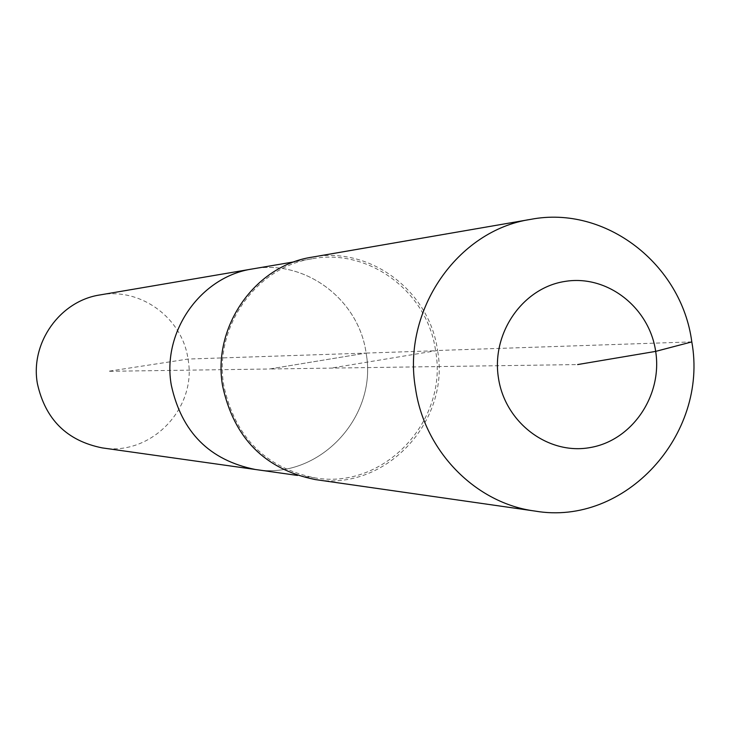 <?xml version="1.0" encoding="UTF-8"?>
<svg xmlns="http://www.w3.org/2000/svg" width="730" height="730" viewBox="0 0 730 730"><rect width="100%" height="100%" fill="white"/><g stroke="black" fill="none" stroke-linecap="round" stroke-linejoin="round"><path stroke-width="0.55" stroke-dasharray="3.65 2.74" d="M100.019 294.929C140.525 287.173 182.436 318.006 188.021 359.06C197.31 408.034 151.156 456.296 102.218 447.891M312.011 257.161C369.955 245.937 429.614 290.905 437.553 350.491L435.582 350.756C448.585 420.644 384.144 489.739 315.287 477.94C265.519 467.93 235.033 437.215 223.836 385.796C213.443 327.423 255.838 267.043 312.139 258.776C369.143 247.862 427.771 292.137 435.582 350.756L366.104 353.083C358.914 299.4 304.903 258.913 252.47 268.941C304.903 258.913 358.914 299.4 366.104 353.083C378.085 417.113 318.682 480.349 255.354 469.49C318.682 480.349 378.085 417.113 366.104 353.083L269.525 368.997L108.241 371.305L188.021 359.06L366.104 353.083L269.525 368.997L577.612 364.571M691.803 341.895L437.553 350.491C450.775 421.52 385.185 491.71 315.205 479.555M437.553 350.491L331.091 368.112M315.287 477.94L297.466 475.431M312.139 258.776L294.391 261.796"/><path stroke-width="1.09" d="M297.466 475.431L102.218 447.891C66.886 440.81 45.278 419.376 37.385 383.569C30.058 342.945 60.006 300.851 100.019 294.929L252.47 268.941C200.686 276.56 161.759 331.803 171.304 385.166C161.759 331.803 200.686 276.56 252.47 268.941L294.391 261.796M255.354 469.49C209.592 460.292 181.578 432.187 171.304 385.166C181.578 432.187 209.592 460.292 255.354 469.49M534.962 511.064L315.205 479.555C264.817 469.317 233.956 438.155 222.623 386.06C212.092 326.894 254.971 265.665 312.011 257.161L530.774 219.356C605.343 204.929 681.647 264.05 691.803 341.895C708.72 434.669 625.017 526.668 534.962 511.064C475.741 503.39 424.531 451.386 415.507 388.451C401.856 310.615 457.372 230.233 530.774 219.356M577.612 364.571L655.677 351.385C662.667 395.414 632.299 440.4 590.287 447.536C548.385 455.319 505.032 422.789 498.444 377.93C491.235 333.181 522.689 287.839 564.911 281.433C607.031 274.361 649.298 307.257 655.677 351.385L691.803 341.895"/></g></svg>
